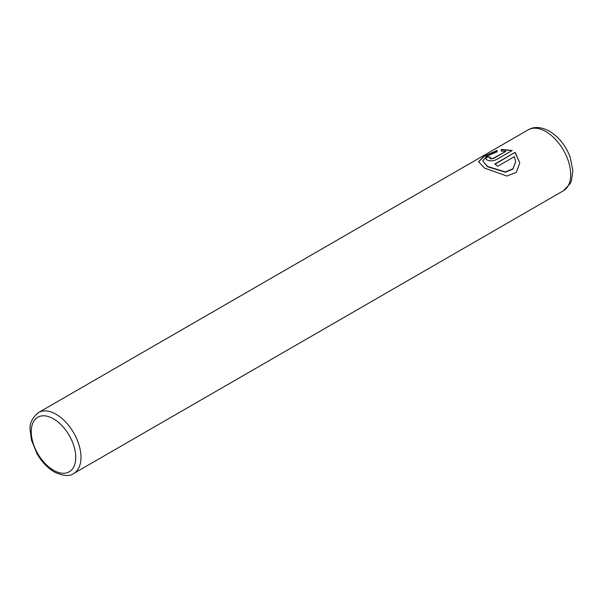 <?xml version="1.0" encoding="UTF-8"?>
<svg xmlns="http://www.w3.org/2000/svg" width="603" height="603" viewBox="0 0 603 603"><rect width="100%" height="100%" fill="white"/><g stroke="black" fill="none" stroke-linecap="round" stroke-linejoin="round"><path stroke-width="0.9" d="M478.578 161.906L484.005 156.554L497.121 150.705M495.048 164.204L515.135 152.31L494.807 164.039A35.185 20.314 60 0 1 497.724 166.262L514.359 156.667L515.663 161.762L512.927 168.802L505.427 171.93L487.525 166.443L482.694 160.918L487.525 166.745L505.404 172.232L512.912 169.126L515.663 161.906M482.694 160.918L486.794 156.147L497.121 151.843L497.121 150.403L483.877 156.328L478.578 161.755L484.608 168.124L506.904 176.061L516.372 172.33L519.786 162.848L515.135 152.31M515.135 152.612L519.778 162.893M489.832 157.963L490.435 158.845L493.352 158.566L505.615 151.489L493.352 158.265L490.435 158.544L489.832 157.963L490.435 157.247A35.185 20.314 -120 0 0 487.525 156.659L485.716 158.649L487.525 160.225C490.405 161.167 493.322 160.986 496.269 159.697L512.218 150.486L501.244 149.454L501.244 151.127L505.615 151.187M501.244 149.755L511.532 150.501M485.724 158.793L487.525 156.659M487.525 156.961A35.185 20.314 60 0 1 490.126 157.466M56.109 414.291A35.185 20.314 60 0 1 79.099 445.3A35.185 20.314 60 0 1 73.702 473.491C69.624 476.626 63.142 476.106 54.262 471.93C47.501 467.898 41.78 461.875 37.1 453.848L31.431 439.971L30.15 430.037C29.313 423.713 32.102 417.887 38.524 412.55A35.185 20.314 60 0 1 56.109 414.291M53.494 470.234A31.477 18.173 -120 0 0 75.752 457.383A31.477 18.173 -120 0 0 53.494 418.829A31.477 18.173 -120 0 0 31.235 431.68A31.477 18.173 -120 0 0 53.494 470.234M563.413 190.759A35.185 20.314 -120 0 0 568.81 162.569A35.185 20.314 -120 0 0 545.828 131.56A35.185 20.314 -120 0 0 528.236 129.818C534.07 126.344 541.17 126.803 549.529 131.198C558.921 137.017 565.81 145.715 570.189 157.293L572.85 170.385L571.546 180.387L570.136 183.681L563.413 190.759L73.702 473.491M38.524 412.55L528.236 129.818"/></g></svg>
